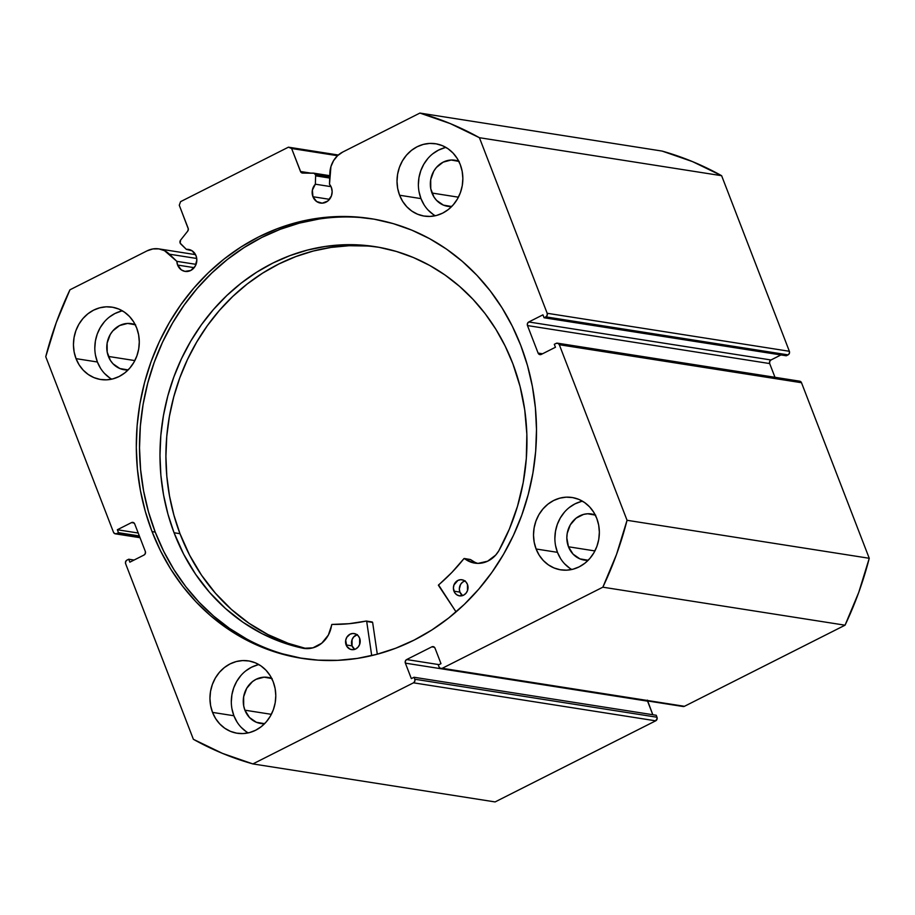 <?xml version="1.0" encoding="UTF-8"?>
<svg xmlns="http://www.w3.org/2000/svg" width="915" height="915" viewBox="0 0 915 915"><rect width="100%" height="100%" fill="white"/><g stroke="black" fill="none" stroke-linecap="round" stroke-linejoin="round"><path stroke-width="1.37" d="M315.629 175.84L329.697 178.048L315.629 175.84L315.355 184.201L312.381 190.114L312.941 196.725L329.503 199.321L312.941 196.725L316.659 201.54L322.217 203.164L327.764 201.048L331.424 195.901L332.156 191.635L331.367 187.426A11.117 9.974 98.9 0 1 329.983 198.692A11.117 9.974 98.9 0 1 320.433 203.061A11.117 9.974 98.9 0 1 312.941 196.725A11.117 9.974 98.9 0 1 315.355 184.201L331.047 186.66L315.355 184.201L315.629 175.84A2.711 2.436 98.9 0 0 315.446 174.696A2.711 2.436 98.9 0 1 315.629 175.84M329.732 176.938L315.446 174.696L329.732 176.938M798.303 381.395L800.179 381.315L801.506 382.722L869.25 558.287L627.05 520.292L559.305 344.715A2.711 2.436 98.9 0 0 556.103 343.4L554.307 344.303L555.451 347.254L541.291 354.402A2.711 2.436 98.9 0 1 538.1 353.076L542.526 353.773L538.1 353.076L527.475 325.568A2.711 2.436 98.9 0 1 528.779 321.977L770.979 359.972L780.952 354.94L770.979 359.972L528.779 321.977L542.938 314.829L544.07 317.768L545.866 316.865A2.711 2.436 98.9 0 0 547.17 313.273L789.37 351.28L789.382 353.35L788.067 354.871A2.711 2.436 -81.1 0 0 789.37 351.28L721.626 175.703L479.426 137.708L721.626 175.703L789.37 351.28L547.17 313.273L479.426 137.708A336.343 301.527 98.9 0 0 419.905 113.071L662.105 151.078L692.506 161.612L721.626 175.703A336.343 301.527 -81.1 0 0 662.105 151.078L419.905 113.071L342.725 152.05A23.424 20.999 98.9 0 0 329.857 173.187L329.491 184.258A11.117 9.974 98.9 0 1 331.367 187.426L329.491 184.258L330.921 166.644L333.575 160.64L337.612 155.642L342.725 152.05L419.905 113.071L450.306 123.605L479.426 137.708L547.17 313.273L547.181 315.343L545.866 316.865L544.07 317.768L542.938 314.829L528.779 321.977L527.463 323.498L527.475 325.568L538.1 353.076L539.427 354.482L541.291 354.402L555.451 347.254L554.307 344.303L556.103 343.4L557.967 343.308L559.305 344.715L627.05 520.292L616.538 554.399L602.848 587.19L442.254 668.293L440.39 668.385L439.063 666.978L438.296 665.011L440.996 663.649L435.025 648.175L433.699 646.768L431.834 646.848L406.66 659.555L405.356 661.076L405.368 663.146L411.338 678.621L414.038 677.26L414.792 679.227L414.804 681.298L413.488 682.819L252.895 763.922L222.494 753.388L193.374 739.297L125.63 563.72L125.618 561.65L126.933 560.129L128.729 559.225L129.861 562.176L144.021 555.028L145.336 553.506L145.325 551.436L134.699 523.918L133.373 522.511L131.508 522.602L117.349 529.751L118.492 532.69L116.697 533.605L114.821 533.685L113.494 532.278L45.75 356.713L56.261 322.595L69.952 289.803L147.132 250.824L152.885 248.937L158.844 248.88L164.517 250.687L176.847 261.347L177.624 265.064L194.186 267.66L177.624 265.064L181.33 269.879L184.944 271.378L190.72 270.485L195.181 266.208L196.839 259.974L196.05 255.765A11.117 9.974 98.9 0 1 194.655 267.031A11.117 9.974 98.9 0 1 185.116 271.4A11.117 9.974 98.9 0 1 177.624 265.064A11.117 9.974 98.9 0 1 176.847 261.347L196.062 264.355L176.847 261.347L169.447 254.198L196.736 258.476L169.447 254.198A23.424 20.999 98.9 0 0 158.947 248.903L195.547 254.644M313.616 173.141A2.711 2.436 98.9 0 0 313.285 173.118L302.648 173.072A2.711 2.436 98.9 0 1 300.497 171.505L291.622 148.505L337.543 155.71L291.622 148.505L288.431 147.178L180.575 201.655L179.271 205.246L188.147 228.247A2.711 2.436 98.9 0 1 187.712 231.129L180.575 240.142A2.711 2.436 98.9 0 0 180.747 243.95L186.34 249.36L190.697 250.035L186.34 249.36A11.117 9.974 98.9 0 1 188.559 249.429A11.117 9.974 98.9 0 1 196.05 255.765L192.15 250.824L186.34 249.36L180.175 243.127L180.575 240.142L187.712 231.129L188.318 228.979L179.271 205.246L180.575 201.655L288.431 147.178L291.622 148.505L300.852 172.146L302.648 173.072L313.959 173.232L315.446 174.696A2.711 2.436 98.9 0 0 313.616 173.141L329.777 175.68M152.039 531.604A222.551 199.516 98.9 0 1 179.855 306.102A222.551 199.516 98.9 0 1 370.895 218.639A222.551 199.516 98.9 0 1 520.761 345.39L512.251 326.083L502.049 307.863L490.246 290.89L476.967 275.346L462.327 261.37L446.486 249.097L429.581 238.655L411.773 230.134L393.233 223.626L374.155 219.177L354.711 216.844L335.096 216.649L315.492 218.594L296.083 222.642L277.073 228.784L258.625 236.939L240.931 247.039L224.152 258.979L208.448 272.647L193.991 287.916L180.895 304.626L169.298 322.629L159.313 341.753L151.032 361.814L144.547 382.607L139.892 403.938L137.136 425.601L136.301 447.389L137.399 469.086L140.407 490.497L145.302 511.405L152.039 531.604L160.548 550.91L170.75 569.141L182.554 586.103L195.833 601.658L210.461 615.623L226.314 627.896L243.218 638.338L261.027 646.859L279.555 653.379L298.645 657.816L318.077 660.15L337.704 660.344L357.308 658.411L376.717 654.351L395.726 648.22L414.175 640.065L431.869 629.966L448.647 618.025L464.34 604.357L478.808 589.088L491.904 572.367L503.502 554.364L513.487 535.241L521.767 515.191L528.252 494.397L532.907 473.066L535.664 451.404L536.499 429.615L535.401 407.907L532.393 386.507L527.498 365.6L520.761 345.39A222.551 199.516 98.9 0 1 492.945 570.903A222.551 199.516 98.9 0 1 301.904 658.365A222.551 199.516 98.9 0 1 152.039 531.604L155.241 532.107L152.039 531.604M372.497 218.891A222.551 199.516 -81.1 0 0 182.554 307.326A222.551 199.516 -81.1 0 0 155.241 532.107A222.551 199.516 -81.1 0 0 303.506 658.606M555.554 545.58L557.464 552.34L536.099 548.989A36.623 32.826 98.9 0 1 540.674 511.885A36.623 32.826 98.9 0 1 572.104 497.497A36.623 32.826 98.9 0 1 596.763 518.347L593.686 512.171L589.557 506.83L584.548 502.507L578.829 499.384L572.641 497.588L566.213 497.165L559.797 498.16L553.632 500.505L547.959 504.131L543.007 508.889L538.935 514.607L535.938 521.058L534.097 527.978L533.514 535.138L534.188 542.229L536.099 548.989L539.175 555.165L543.304 560.518L548.325 564.829L554.033 567.952L560.22 569.759L566.648 570.171L573.065 569.187L579.229 566.831L584.902 563.205L589.866 558.447L593.927 552.729L596.935 546.289L598.765 539.358L599.359 532.21L598.685 525.119L596.763 518.347A36.623 32.826 98.9 0 1 592.188 555.451A36.623 32.826 98.9 0 1 560.758 569.851A36.623 32.826 98.9 0 1 536.099 548.989L557.464 552.34A36.623 32.826 -81.1 0 0 571.761 569.507M231.987 708.988L233.897 715.747L212.532 712.396A36.623 32.826 98.9 0 1 217.107 675.293A36.623 32.826 98.9 0 1 248.537 660.905A36.623 32.826 98.9 0 1 273.196 681.755L270.119 675.579L265.99 670.226L260.981 665.914L255.262 662.792L249.074 660.985L242.647 660.573L236.23 661.556L230.065 663.913L224.392 667.538L219.428 672.296L215.368 678.015L212.372 684.454L210.53 691.385L209.947 698.534L210.622 705.625L212.532 712.396L215.608 718.572L219.737 723.914L224.758 728.237L230.466 731.36L236.653 733.155L243.081 733.578L249.498 732.595L255.662 730.239L261.335 726.613L266.299 721.855L270.36 716.136L273.368 709.697L275.198 702.766L275.792 695.617L275.118 688.515L273.196 681.755A36.623 32.826 98.9 0 1 268.621 718.858A36.623 32.826 98.9 0 1 237.191 733.247A36.623 32.826 98.9 0 1 212.532 712.396L233.897 715.747A36.623 32.826 -81.1 0 0 248.194 732.904M419.059 191.83L420.969 198.601L399.603 195.238A36.623 32.826 98.9 0 1 404.178 158.135A36.623 32.826 98.9 0 1 435.609 143.747A36.623 32.826 98.9 0 1 460.268 164.608L457.191 158.432L453.062 153.079L448.041 148.756L442.334 145.645L436.146 143.838L429.718 143.426L423.302 144.41L417.137 146.755L411.464 150.38L406.5 155.15L402.44 160.857L399.432 167.308L397.602 174.239L397.007 181.387L397.682 188.479L399.603 195.238L402.68 201.414L406.809 206.767L411.819 211.091L417.537 214.202L423.725 216.009L430.153 216.42L436.569 215.437L442.734 213.092L448.407 209.466L453.36 204.697L457.431 198.99L460.428 192.539L462.269 185.608L462.853 178.459L462.178 171.368L460.268 164.608A36.623 32.826 98.9 0 1 455.693 201.712A36.623 32.826 98.9 0 1 424.263 216.1A36.623 32.826 98.9 0 1 399.603 195.238L420.969 198.601A36.623 32.826 -81.1 0 0 435.254 215.757M95.492 355.237L97.402 361.997L76.037 358.646A36.623 32.826 98.9 0 1 80.612 321.542A36.623 32.826 98.9 0 1 112.042 307.154A36.623 32.826 98.9 0 1 136.701 328.005L133.624 321.828L129.495 316.487L124.474 312.164L118.767 309.041L112.579 307.246L106.151 306.822L99.735 307.817L93.57 310.162L87.897 313.788L82.933 318.546L78.873 324.265L75.865 330.715L74.035 337.635L73.44 344.795L74.115 351.886L76.037 358.646L79.113 364.822L83.242 370.175L88.252 374.487L93.959 377.609L100.158 379.416L106.575 379.828L113.002 378.844L119.167 376.488L124.84 372.863L129.793 368.104L133.865 362.397L136.861 355.946L138.703 349.015L139.286 341.867L138.611 334.776L136.701 328.005A36.623 32.826 98.9 0 1 132.126 365.108A36.623 32.826 98.9 0 1 100.684 379.508A36.623 32.826 98.9 0 1 76.037 358.646L97.402 361.997A36.623 32.826 -81.1 0 0 111.687 379.165M135.637 324.836L127.597 323.43L119.579 325.557L112.808 330.898L110.223 334.535L107.135 343.056L107.192 352.126L110.372 360.373L113.002 363.781L119.842 368.516L128.123 369.923A23.321 20.908 98.9 0 1 124.12 369.729A23.321 20.908 98.9 0 1 108.416 356.438L134.848 360.59L108.416 356.438A23.321 20.908 98.9 0 1 111.333 332.808A23.321 20.908 98.9 0 1 131.348 323.635A23.321 20.908 98.9 0 1 135.226 324.676M459.204 161.44L451.164 160.022L443.157 162.149L436.375 167.491L433.79 171.128L430.702 179.649L430.759 188.73L433.939 196.965L436.569 200.374L443.409 205.12L451.69 206.516A23.321 20.908 98.9 0 1 447.687 206.321A23.321 20.908 98.9 0 1 431.983 193.031L458.415 197.183L431.983 193.031A23.321 20.908 98.9 0 1 434.9 169.401A23.321 20.908 98.9 0 1 454.915 160.228A23.321 20.908 98.9 0 1 458.792 161.269M272.132 678.587L264.103 677.18L256.086 679.296L252.471 681.606L246.718 688.286L243.642 696.807L243.687 705.877L244.911 710.189L249.498 717.532L256.337 722.267L264.618 723.674A23.321 20.908 98.9 0 1 260.615 723.468A23.321 20.908 98.9 0 1 244.911 710.189L271.343 714.329L244.911 710.189A23.321 20.908 98.9 0 1 247.828 686.547A23.321 20.908 98.9 0 1 267.855 677.386A23.321 20.908 98.9 0 1 271.721 678.427M595.699 515.179L587.67 513.773L583.576 514.402L576.038 518.21L570.285 524.878L567.209 533.399L566.831 537.951L568.478 546.781L573.065 554.124L579.904 558.859L588.185 560.266A23.321 20.908 98.9 0 1 584.193 560.072A23.321 20.908 98.9 0 1 568.478 546.781L594.91 550.933L568.478 546.781A23.321 20.908 98.9 0 1 571.395 523.151A23.321 20.908 98.9 0 1 591.422 513.978A23.321 20.908 98.9 0 1 595.288 515.019M788.067 354.871L786.271 355.775L544.07 317.768L786.271 355.775L788.067 354.871L545.866 316.865L788.067 354.871M770.979 359.972L769.664 361.494L769.675 363.564L774.982 377.3L769.675 363.564L527.475 325.568L769.675 363.564A2.711 2.436 -81.1 0 1 770.979 359.972M557.475 343.171L799.676 381.178A2.711 2.436 -81.1 0 1 801.506 382.722L559.305 344.715L801.506 382.722L869.25 558.287L858.739 592.405L845.048 625.197L684.454 706.3L682.59 706.38M647.374 700.124L652.807 714.729L647.568 701.153L405.368 663.146L647.568 701.153A2.711 2.436 -81.1 0 1 647.488 700.936M440.881 668.522L683.082 706.517A2.711 2.436 -81.1 0 0 684.454 706.3L442.254 668.293L602.848 587.19L845.048 625.197L684.454 706.3L442.254 668.293A2.711 2.436 98.9 0 1 439.063 666.978L438.296 665.011L440.996 663.649L435.025 648.175A2.711 2.436 98.9 0 0 431.834 646.848L434.431 647.26L431.834 646.848L406.66 659.555L439.04 664.633L406.66 659.555A2.711 2.436 98.9 0 0 405.368 663.146L411.338 678.621L414.038 677.26L656.238 715.267L656.993 717.234L414.792 679.227L414.038 677.26L656.238 715.267L657.187 718.252L655.689 720.826L495.095 801.929L252.895 763.922L413.488 682.819L655.689 720.826L495.095 801.929L252.895 763.922A336.343 301.527 98.9 0 1 193.374 739.297L125.63 563.72A2.711 2.436 98.9 0 1 126.933 560.129L128.729 559.225L134.048 560.06L128.729 559.225L129.861 562.176L144.021 555.028A2.711 2.436 98.9 0 0 145.325 551.436L134.699 523.918A2.711 2.436 98.9 0 0 131.508 522.602L134.116 523.003L131.508 522.602L117.349 529.751L138.211 533.022L117.349 529.751L118.492 532.69L139.355 535.973L118.492 532.69L116.697 533.605A2.711 2.436 98.9 0 1 113.494 532.278L45.75 356.713A336.343 301.527 98.9 0 1 69.952 289.803L147.132 250.824A23.424 20.999 98.9 0 1 158.947 248.903M121.1 311.169L114.935 313.513L109.262 317.139M104.31 321.908L100.238 327.616L97.242 334.067L95.4 340.998L94.817 348.146M122.416 310.848A36.623 32.826 -81.1 0 0 97.402 361.997L100.478 368.173M104.607 373.526L109.628 377.838M444.667 147.761L438.502 150.117L432.841 153.743M427.877 158.501L423.817 164.208L420.809 170.659L418.967 177.59L418.384 184.739M445.982 147.441A36.623 32.826 -81.1 0 0 420.969 198.601L424.045 204.777M428.174 210.118L433.195 214.442M257.607 664.908L251.442 667.264L245.769 670.889M240.805 675.647L236.745 681.366L233.737 687.806L231.907 694.737L231.312 701.885M258.911 664.599A36.623 32.826 -81.1 0 0 233.897 715.747L236.985 721.924M241.103 727.276L246.124 731.588M581.174 501.512L575.009 503.856L569.336 507.482M564.372 512.251L560.312 517.959L557.304 524.409L555.474 531.341L554.879 538.489M582.478 501.191A36.623 32.826 -81.1 0 0 557.464 552.34L560.552 558.516M564.681 563.869L569.69 568.181M300.497 171.505L310.711 173.107L300.497 171.505M288.431 147.178L338.321 155.012L288.431 147.178M139.846 537.231L116.697 533.605L139.846 537.231M413.488 682.819L655.689 720.826A2.711 2.436 -81.1 0 0 656.993 717.234L414.792 679.227A2.711 2.436 98.9 0 1 413.488 682.819M318.695 219.097L299.297 223.146L280.276 229.288L261.827 237.442L244.133 247.542L227.355 259.483L211.662 273.15L197.194 288.408L184.098 305.13L172.512 323.132L162.527 342.256L154.246 362.317L147.75 383.111L143.095 404.43L140.35 426.104L139.515 447.893L140.601 469.589L143.609 491L148.505 511.908L155.241 532.107L163.751 551.413L173.953 569.645L185.756 586.606L199.035 602.162L213.675 616.127L229.516 628.399L246.432 638.842M282.769 653.882L301.847 658.32M845.048 625.197A336.343 301.527 -81.1 0 0 869.25 558.287L627.05 520.292A336.343 301.527 98.9 0 1 602.848 587.19L845.048 625.197M469.955 559.5L463.882 558.688A185.802 166.564 98.9 0 1 438.56 584.937L456.047 611.906L438.376 585.234L451.804 572.515L464.019 558.562L473.272 562.828L478.088 563.365L487.603 561.204L495.701 555.073L498.801 550.807L509.335 529.122L517.501 506.269L523.197 482.605L526.319 458.438L526.846 434.133L524.753 410.034L520.075 386.473L512.88 363.793A204.079 182.954 98.9 0 1 498.801 550.807L498.801 550.807A26.638 23.881 98.9 0 1 474.748 563.114A26.638 23.881 98.9 0 1 464.534 558.596L470.47 559.534L474.633 562.142M465.22 580.842L462.59 582.157L460.565 584.468L459.341 589.02L459.902 592.108L453.966 591.182A8.132 7.297 98.9 0 1 455.007 582.947A8.132 7.297 98.9 0 1 461.984 579.767A8.132 7.297 98.9 0 1 467.474 584.445L465.884 581.871L463.516 580.202L460.714 579.698L457.912 580.419L453.954 584.971L453.405 588.093L454.641 592.554L456.665 594.716L459.307 595.825L463.539 595.196L465.907 593.343L467.485 590.644L467.474 584.445A8.132 7.297 98.9 0 1 466.433 592.668A8.132 7.297 98.9 0 1 459.456 595.848A8.132 7.297 98.9 0 1 453.966 591.182L459.902 592.108A8.132 7.297 -81.1 0 0 462.544 595.596M357.376 634.61L353.636 636.977L352.058 639.677L352.058 645.887L346.122 644.949A8.132 7.297 98.9 0 1 347.162 636.726A8.132 7.297 98.9 0 1 354.139 633.546A8.132 7.297 98.9 0 1 359.641 638.212L358.051 635.65L355.672 633.981L352.87 633.477L350.068 634.198L346.785 637.32L345.698 640.283L346.808 646.333L350.09 649.192L352.893 649.696L355.695 648.975L358.062 647.122L359.641 644.423L359.641 638.212A8.132 7.297 98.9 0 1 358.589 646.436A8.132 7.297 98.9 0 1 351.623 649.627A8.132 7.297 98.9 0 1 346.122 644.949L352.058 645.887A8.132 7.297 -81.1 0 0 354.7 649.375M174.056 532.747A204.079 182.954 98.9 0 1 200.191 326.461A204.079 182.954 98.9 0 1 375.104 246.65A204.079 182.954 98.9 0 1 512.88 363.793L505.149 346.042L495.873 329.274L485.122 313.651L473.009 299.331L459.639 286.441L445.159 275.106L429.695 265.442L413.408 257.538L396.447 251.476L378.97 247.302L361.151 245.071L343.171 244.797L325.18 246.478L307.371 250.104L289.918 255.628L272.967 263.017L256.703 272.19L241.274 283.055L226.828 295.522L213.504 309.453L201.437 324.722L190.732 341.169L181.502 358.657L173.827 377.014L167.788 396.046L163.442 415.593L160.823 435.449L159.976 455.43L160.88 475.331L163.556 494.981L167.96 514.184L174.056 532.747L179.992 533.685L174.056 532.747L183.663 554.227L195.547 574.185L209.546 592.36L225.445 608.475L243.035 622.303L262.056 633.66L282.232 642.364L303.277 648.312A204.079 182.954 98.9 0 1 174.056 532.747M378.067 247.142A204.079 182.954 -81.1 0 0 205.189 328.737A204.079 182.954 -81.1 0 0 179.992 533.685A204.079 182.954 -81.1 0 0 306.434 648.632L288.168 643.302L267.992 634.587L248.972 623.241L231.381 609.401L215.483 593.286L201.483 575.123L189.599 555.153L179.992 533.685L173.896 515.111L169.492 495.919L166.816 476.269L165.912 456.356L166.759 436.375L169.378 416.519L173.724 396.984L179.763 377.941L187.438 359.595L196.668 342.107L207.373 325.649L219.44 310.379L232.765 296.449L247.21 283.993L262.639 273.127L278.903 263.955L295.854 256.566L313.307 251.03L331.116 247.405L349.107 245.723L367.087 245.998M377.3 654.202L372.634 622.406L366.698 621.479L371.707 655.609L366.698 621.479L372.634 622.406L377.3 654.202M366.297 621.045L366.137 621.056A185.802 166.564 98.9 0 1 332.111 624.407L331.596 624.888A26.638 23.881 98.9 0 1 303.757 648.38A26.638 23.881 98.9 0 1 303.277 648.3L312.941 647.831L321.771 643.176L328.348 635.09L331.928 624.43L349.175 623.687L366.297 621.045L372.233 621.983L366.457 621.102M356.999 634.724A8.132 7.297 -81.1 0 0 352.058 645.887L354.757 649.421M464.843 580.945A8.132 7.297 -81.1 0 0 459.902 592.108L462.601 595.642M303.277 648.3L304.226 648.449L303.277 648.3M464.328 558.505L470.47 559.534A26.638 23.881 -81.1 0 0 477.744 563.365M115.37 533.834L140.018 537.7"/></g></svg>
